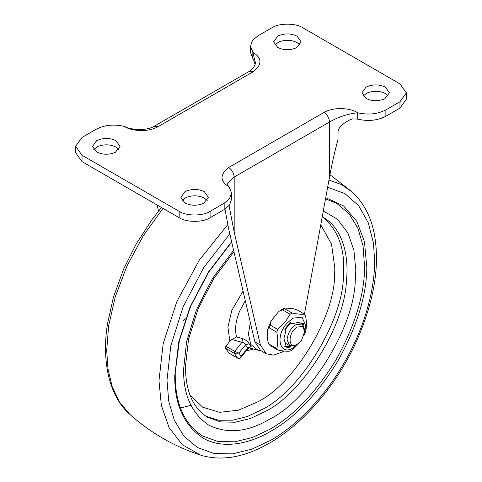<?xml version="1.0" encoding="UTF-8"?>
<svg xmlns="http://www.w3.org/2000/svg" width="482" height="482" viewBox="0 0 482 482"><rect width="100%" height="100%" fill="white"/><g stroke="black" fill="none" stroke-linecap="round" stroke-linejoin="round"><path stroke-width="0.72" d="M249.158 343.72C247.754 341.407 245.519 339.696 242.458 338.593L241.964 342.304C243.723 342.648 244.892 343.509 245.471 344.901L238.879 353.107L234.234 353.252L234.686 351.354L238.879 353.107L241.084 356.246L240.789 357.578L248.055 348.54L245.471 344.901L249.158 343.72L251.182 346.594L247.682 348.04L241.084 356.246C240.271 358.042 239.126 358.662 237.65 358.114L234.234 353.252L225.401 348.149L229.077 353.161M249.706 347.54L251.182 346.594M231.715 242.091L208.742 272.083L190.721 306.124L179.37 340.708L175.249 372.393C174.713 402.669 183.817 423.865 202.573 435.993L217.75 441.464L234.758 441.819L252.429 437.487L269.703 429.342C293.436 416.02 315.487 392.963 335.846 360.174C354.704 326.392 364.29 295.556 364.615 267.673L363.06 245.868L357.975 228.396L349.167 213.845L336.834 203.434L325.531 198.849M225.401 348.149L225.853 346.257L229.884 341.244L231.848 339.497L236.596 336.948L242.458 338.593M184.919 202.946C190.962 205.862 197.234 205.977 203.735 203.277L208.375 197.337L204.35 191.728C198.692 188.914 192.619 188.703 186.13 191.107L184.919 191.728L180.895 197.337L184.919 202.946M207.218 200.524L204.35 198.102C198.692 195.288 192.619 195.077 186.13 197.475L182.051 200.524M365.971 98.418C372.008 101.334 378.286 101.449 384.787 98.75L389.42 92.809L385.401 87.2C379.744 84.386 373.671 84.175 367.182 86.573L365.971 87.2L361.946 92.809L365.971 98.418M388.263 95.996L385.401 93.574C379.744 90.761 373.671 90.55 367.182 92.948L363.103 95.996M277.65 47.429C283.693 50.345 289.965 50.459 296.472 47.76L301.105 41.82L297.081 36.21C291.423 33.397 285.35 33.186 278.867 35.584L277.65 36.21L273.625 41.82L277.65 47.429M299.949 45.007L297.081 42.585C291.423 39.771 285.35 39.56 278.867 41.958L274.782 45.007M96.599 151.957C102.642 154.873 108.914 154.987 115.421 152.288L120.054 146.347L116.029 140.738C110.372 137.924 104.305 137.713 97.816 140.117L96.599 140.738L92.58 146.347L96.599 151.957M118.897 149.534L116.029 147.112C110.372 144.299 104.305 144.088 97.816 146.486L93.737 149.534M304.046 335.418L305.474 331.978C306.733 327.242 306.733 321.783 305.474 315.608L304.437 314.131L329.513 177.057C331.941 163.832 334.743 151.408 337.918 139.792L338.087 130.718L339.979 126.76C344.1 122.928 348.263 120.301 352.469 118.873L357.692 119.126C368.121 121.536 377.514 120.572 385.871 116.246L399.97 108.107L406.374 99.184L406.374 92.809L399.97 83.886L302.823 27.793C295.864 22.979 278.867 22.979 271.908 27.793L257.816 35.933L252.484 40.5L250.495 46.133L252.815 52.207C262.178 57.961 262.353 64.443 253.345 71.661L158.006 126.706C148.257 132.448 131.526 131.261 124.308 126.398C113.879 123.995 104.486 124.952 96.129 129.284L82.03 137.424L75.626 146.347L82.03 155.27L179.177 211.357C186.136 216.171 203.133 216.171 210.092 211.357L224.184 203.217L229.516 198.656L231.505 193.023L229.185 186.95C219.822 181.196 219.647 174.707 228.655 167.495C231.987 169.821 233.824 173.008 234.18 177.057L226.859 184.124L229.185 186.95L228.323 186.444M250.495 46.133L250.495 52.508L254.574 62.353L254.888 64.19M158.006 126.706L154.101 126.314L249.441 71.276C254.153 67.468 256.056 64.257 255.141 61.63L252.815 52.207L252.815 58.575M228.655 167.495L323.994 112.451C333.743 106.709 350.474 107.89 357.692 112.752C347.661 113.885 338.268 116.969 329.513 122.012L234.18 177.057L234.18 232.101L229.04 205.633M224.986 209.11L228.655 228.914L254.839 341.804L260.714 350.577L266.233 353.764L273.625 355.132L281.85 352.222L283.778 351.01M75.626 146.347L75.626 152.722L82.03 161.645L179.177 217.731C186.136 222.545 203.133 222.545 210.092 217.731L224.184 209.592L229.516 205.031L231.505 199.397L231.505 193.023M234.18 232.101L260.358 344.992L266.233 353.764M357.692 119.126L357.692 112.752C368.121 115.162 377.514 114.198 385.871 109.872L399.97 101.732L406.374 92.809M158.548 211.074L157.138 205.007M297.304 344.25L301.557 340.256L304.757 331.345L302.569 326.519L297.304 327.043C287.694 332.116 287.694 350.269 297.304 344.25L295.924 345.046L289.676 345.666L285.537 343.274M304.757 331.345L304.757 329.754L302.166 324.037L295.924 324.651C290.718 328.248 287.772 333.261 287.091 339.683L289.676 345.666M302.166 324.037L299.129 322.283L291.658 323.705L290.556 323.067L285.097 329.658M291.658 323.705L290.489 322.036L284.754 329.176L285.922 330.839L284.055 337.93C284.061 340.479 284.687 342.298 285.922 343.395L284.754 346.413C286.326 347.456 288.236 347.624 290.489 346.926L290.803 346.118M292.158 313.035L284.651 308.703L284.47 308.058L292.502 308.54L296.93 309.799L304.437 314.131C301.624 314.493 297.533 314.131 292.158 313.035L290.086 314.228L285.224 322.012L277.807 329.507L276.77 332.176C278.03 338.352 278.03 343.811 276.77 348.552L277.807 350.022C283.139 351.113 287.23 351.48 290.086 351.119L292.158 349.926L299.286 342.792M304.702 332.393L305.835 325.621L302.039 317.24L292.887 318.144L286.706 323.524C274.535 337.466 280.361 355.879 292.887 348.046L298.183 343.684M290.08 322.392L290.556 323.067M302.6 323.663L302.72 324.416M303.901 325.868L303.419 323.193L302.063 323.976M289.634 345.642L289.387 346.287L284.772 346.353M289.387 346.287L290.489 346.926M285.079 346.618L284.754 346.413M277.807 329.507L270.3 325.175L271.191 320.843L278.15 312.185L279.361 311.119L282.579 309.896L290.086 314.228M276.77 348.552L269.263 344.214L268.432 343.142L267.498 339.647L267.498 330.369L267.673 329.435L269.263 327.844L276.77 332.176M268.432 343.142L270.3 345.69L277.807 350.022M269.263 344.214L270.3 345.69M270.3 325.175L269.263 327.844M284.651 308.703L282.579 309.896M250.333 322.368L248.417 334.104L250.748 344.431L257.936 350.185L248.911 347.823M245.308 300.696L239.602 311.245C235.638 321 234.632 329.567 236.596 336.948M205.941 416.243L218.78 420.256L232.981 420.177L247.652 416.388L261.973 409.579C299.967 391.306 343.738 320.217 343.467 274.782C345.281 249.628 338.509 230.51 323.157 217.424L322.247 216.78M233.957 251.773L213.797 278.518L198.12 308.817L188.516 339.352L185.425 366.874C185.727 391.498 193.089 408.278 207.525 417.213L220.587 421.925L235.216 422.232L250.423 418.503L265.287 411.495C301.768 393.728 344.618 326.898 346.431 281.205C349.04 255.99 343.045 231.342 326.471 219.334L322.271 216.671M189.926 394.909L202.663 407.194L219.563 412.339L238.59 410.152L257.557 401.934C293.496 384.642 334.906 317.403 334.647 274.421L334.833 268.088L331.502 244.085L320.771 224.877M233.613 250.279L212.598 278.265L196.319 310.059L186.606 341.618L183.594 369.429C183.299 394.975 191.709 413.556 208.814 425.172C227.432 434.18 247.724 432.173 269.703 419.141C308.161 400.415 353.318 329.971 355.234 281.813L355.812 269.998L353.939 250.453L347.914 232.963L337.539 219.31L323.314 210.953M231.625 241.717L208.332 272.185L190.016 307.028L178.744 341.913L174.761 375.803C174.436 404.296 183.811 425.022 202.892 437.981C221.666 449.2 248.284 444.615 270.806 431.251C294.815 417.774 317.12 394.451 337.719 361.277C356.794 327.109 366.495 295.918 366.82 267.703L364.464 241.693L356.764 221.244L343.582 205.959L325.748 197.662M229.812 233.884L203.567 267.829L183.076 306.907L170.797 345.919L166.989 380.286L168.724 401.102L174.279 420.208L183.913 436.12L197.397 447.501L213.996 453.49L232.595 453.875L251.917 449.134L270.806 440.229C295.153 426.558 323.922 398.295 344.214 362.735C364.868 327.38 374.96 288.332 374.622 260.413L373.448 243.085L368.278 222.811L358.698 205.802L344.889 193.595L327.658 187.221M227.763 224.63L199.247 260.19L176.737 301.84L163.175 343.756L158.97 380.684L161.362 405.446L169.074 427.564L182.335 444.729L200.494 455.092C216.237 459.9 233.131 458.828 251.188 451.875C263.148 447.23 274.686 440.699 285.79 432.27C297.153 423.75 308.215 413.213 318.957 400.65C332.929 384.214 344.835 365.772 354.674 345.329C372.688 305.913 379.533 270.691 375.213 239.65C372.616 219.991 364.988 204.139 352.342 192.089L341.467 184.576L328.971 180.045M162.994 208.387L143.226 235.819L126.935 266.064L115.252 296.852L108.607 325.989L106.691 350.504L107.992 369.073L112.149 386.516L119.379 401.868L129.658 414.195C108.462 395.529 101.756 359.825 107.456 323.964L113.415 297.195L123.573 269.197L136.279 243.868L151.842 219.84L161.464 207.507M238.024 358.277L228.817 353.017M225.853 346.257L234.686 351.354L241.964 342.304L231.848 339.497M246.073 351.004L253.556 349.04M243.073 291.074L231.806 310.402L227.902 327.266L229.884 341.244M249.441 71.276L253.345 71.661M323.994 112.451C327.35 114.764 329.188 117.951 329.513 122.012L329.513 177.057M260.358 344.992L254.839 341.804M399.97 108.107L399.97 101.732M385.871 116.246L385.871 109.872M224.184 209.592L224.184 203.217M210.092 217.731L210.092 211.357M179.177 217.731L179.177 211.357M82.03 161.645L82.03 155.27M257.936 350.185L260.846 350.655M180.461 408.001L192.143 404.994M352.342 192.089L329.953 174.701M129.658 414.195C150.414 432.776 174.026 446.404 200.494 455.092M182.931 321.205L185.287 318.277M248.314 347.148L249.995 347.516L248.055 348.54M228.938 353.107L237.771 358.204C239.343 358.62 240.349 358.409 240.789 357.578L240.789 357.578M154.101 126.314C149.263 129.471 138.551 130.2 134.195 129.23C126.676 127.869 126.405 127.17 124.308 126.398M270.776 321.572L267.673 329.435M284.47 308.058L279.361 311.119"/></g></svg>
